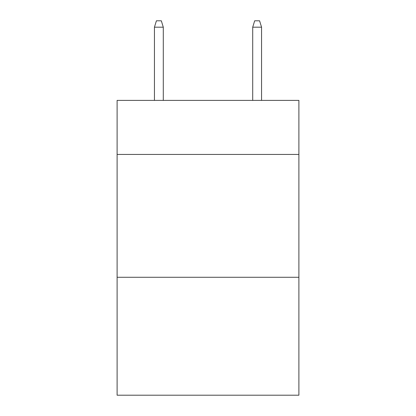 <?xml version="1.0" encoding="UTF-8"?>
<svg xmlns="http://www.w3.org/2000/svg" width="416" height="416" viewBox="0 0 416 416"><rect width="100%" height="100%" fill="white"/><g stroke="black" fill="none" stroke-linecap="round" stroke-linejoin="round"><path stroke-width="0.62" d="M298.896 154.445L298.896 100.396L117.104 100.396L117.104 154.445L298.896 154.445L298.896 395.2L117.104 395.2L117.104 154.445M298.896 277.28L117.104 277.28M163.29 100.396L163.29 27.186L154.445 27.186L154.445 100.396M154.445 27.186L156.411 20.8L161.325 20.8L163.29 27.186M252.71 27.186L254.675 20.8L259.589 20.8L261.555 27.186L252.71 27.186L252.71 100.396M261.555 27.186L261.555 100.396"/></g></svg>
